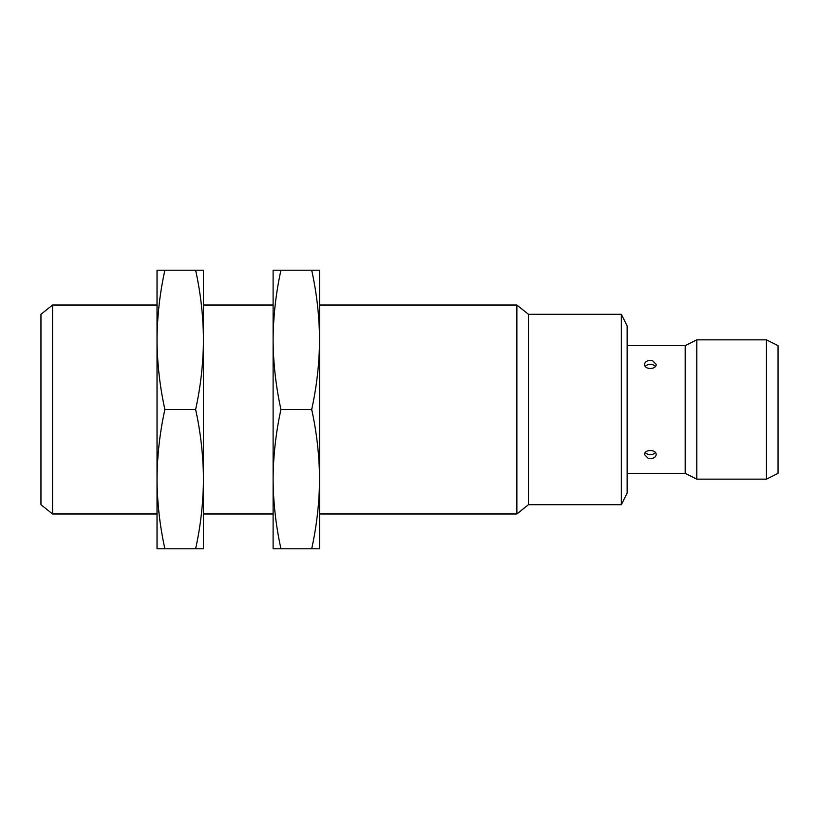 <?xml version="1.0" encoding="UTF-8"?>
<svg xmlns="http://www.w3.org/2000/svg" width="819" height="819" viewBox="0 0 819 819"><rect width="100%" height="100%" fill="white"/><g stroke="black" fill="none" stroke-linecap="round" stroke-linejoin="round"><path stroke-width="1.23" d="M621.345 504.688L621.345 314.312L627.149 325.921L627.149 493.079L621.345 504.688L528.48 504.688L516.871 513.974L319.543 513.974M516.871 513.974L516.871 305.026L319.543 305.026M319.543 479.146L319.543 270.209L311.691 270.209C316.748 293.212 319.369 316.431 319.543 339.854C319.369 363.278 316.748 386.486 311.691 409.5C316.748 432.514 319.369 455.722 319.543 479.146C319.369 502.569 316.748 525.788 311.691 548.791L319.543 548.791L319.543 479.146M528.48 504.688L528.48 314.312L516.871 305.026M311.691 409.5L280.948 409.5C275.901 386.486 273.28 363.278 273.106 339.854C273.28 316.431 275.901 293.212 280.948 270.209L311.691 270.209M280.948 270.209L273.106 270.209L273.106 479.146C273.28 455.722 275.901 432.514 280.948 409.5M280.948 548.791C275.901 525.788 273.28 502.569 273.106 479.146L273.106 548.791L311.691 548.791M627.149 345.659L685.186 345.659L685.186 473.341L627.149 473.341M652.579 360.718L656.162 364.353C656.51 369.85 644.215 369.85 644.563 364.353C644.911 361.926 646.836 360.626 650.368 360.442L652.579 360.718M648.146 458.282L644.563 454.647C644.215 449.15 656.51 449.15 656.162 454.647C655.824 457.074 653.89 458.374 650.368 458.558L648.146 458.282M273.106 513.974L203.46 513.974M655.405 366.431A5.805 4.105 0 0 0 650.368 364.353A5.805 4.105 0 0 0 645.321 366.431M645.321 452.569A5.805 4.105 180 0 0 650.368 454.647A5.805 4.105 180 0 0 655.405 452.569M685.186 473.341L696.795 479.146L696.795 339.854L685.186 345.659M203.46 479.146L203.46 270.209L195.618 270.209C200.675 293.212 203.286 316.431 203.46 339.854C203.286 363.278 200.675 386.486 195.618 409.5C200.675 432.514 203.286 455.722 203.46 479.146C203.286 502.569 200.675 525.788 195.618 548.791L203.46 548.791L203.46 479.146M766.441 479.146L766.441 339.854L778.05 345.659L778.05 473.341L766.441 479.146L696.795 479.146M195.618 409.5L164.875 409.5C159.818 386.486 157.207 363.278 157.033 339.854C157.207 316.431 159.818 293.212 164.875 270.209L195.618 270.209M164.875 270.209L157.033 270.209L157.033 479.146C157.207 455.722 159.818 432.514 164.875 409.5M164.875 548.791C159.818 525.788 157.207 502.569 157.033 479.146L157.033 548.791L195.618 548.791M52.559 513.974L40.95 504.688L40.95 314.312L52.559 305.026L52.559 513.974L157.033 513.974M621.345 314.312L528.48 314.312M273.106 305.026L203.46 305.026M766.441 339.854L696.795 339.854M157.033 305.026L52.559 305.026"/></g></svg>
